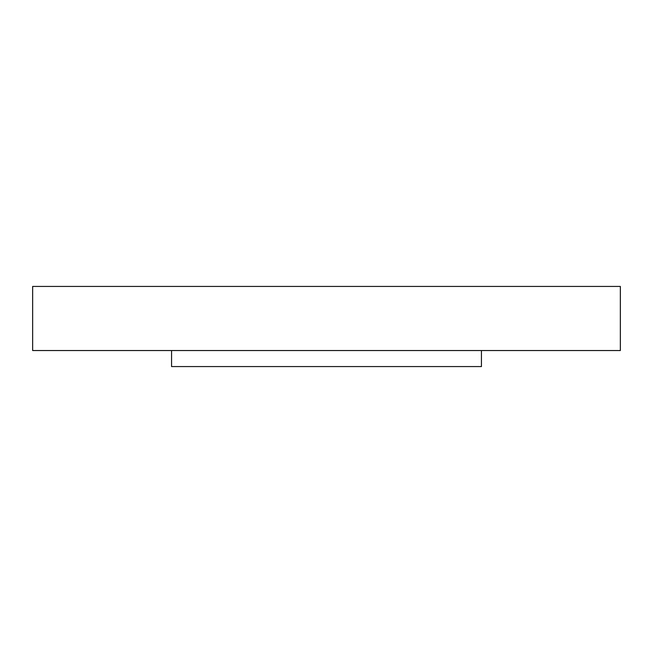 <?xml version="1.0" encoding="UTF-8"?>
<svg xmlns="http://www.w3.org/2000/svg" width="653" height="653" viewBox="0 0 653 653"><rect width="100%" height="100%" fill="white"/><g stroke="black" fill="none" stroke-linecap="round" stroke-linejoin="round"><path stroke-width="0.98" d="M481.441 350.539L481.441 366.57L171.559 366.57L171.559 350.539M620.35 350.539L32.65 350.539L32.65 286.43L620.35 286.43L620.35 350.539"/></g></svg>

